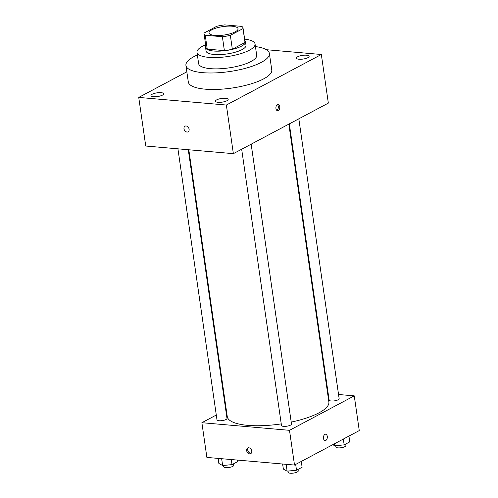 <?xml version="1.0" encoding="UTF-8"?>
<svg xmlns="http://www.w3.org/2000/svg" width="498" height="498" viewBox="0 0 498 498"><rect width="100%" height="100%" fill="white"/><g stroke="black" fill="none" stroke-linecap="round" stroke-linejoin="round"><path stroke-width="0.75" d="M232.168 26.22A14.666 4.258 171.8 0 1 238.044 28.722A14.666 4.258 171.8 0 1 224.137 35.034A14.666 4.258 171.8 0 1 209.017 32.905A14.666 4.258 171.8 0 1 216.717 27.913A14.666 4.258 171.8 0 1 232.168 26.22M216.723 26.301L204.056 33.042A19.696 5.721 171.8 0 0 204.037 33.627A19.696 5.721 171.8 0 0 205.251 35.24L222.388 36.734A19.696 5.721 171.8 0 0 230.344 35.333L243.012 28.591A19.696 5.721 171.8 0 0 243.024 28.006A19.696 5.721 171.8 0 0 241.816 26.394L224.679 24.9A19.696 5.721 171.8 0 0 216.723 26.301M230.344 35.333L232.342 49.221L245.01 42.479L243.012 28.591M243.024 28.006L245.028 41.894A19.696 5.721 171.8 0 1 245.01 42.479M232.342 49.221A19.696 5.721 171.8 0 1 224.386 50.622L222.388 36.734M204.037 33.627L206.041 47.515A19.696 5.721 171.8 0 0 207.249 49.128L224.386 50.622M205.861 46.27A20.163 5.858 -8.2 0 0 205.574 47.578A20.163 5.858 -8.2 0 0 219.68 51.126A20.163 5.858 -8.2 0 0 241.598 46.102A20.163 5.858 -8.2 0 0 245.489 41.826A20.163 5.858 -8.2 0 0 244.848 40.649M245.489 41.826L245.993 45.299A20.163 5.858 171.8 0 1 242.096 49.576A20.163 5.858 171.8 0 1 220.184 54.599A20.163 5.858 171.8 0 1 206.079 51.051L205.574 47.578M207.249 49.128L205.251 35.24M205.643 44.739A29.326 8.522 -8.2 0 0 197.003 52.358A29.326 8.522 -8.2 0 0 217.52 57.519A29.326 8.522 -8.2 0 0 249.398 50.211A29.326 8.522 -8.2 0 0 255.063 43.992A29.326 8.522 -8.2 0 0 244.624 39.118M197.003 52.358L198.634 63.644A29.326 8.522 -8.2 0 0 219.151 68.805A29.326 8.522 -8.2 0 0 251.023 61.497A29.326 8.522 -8.2 0 0 256.688 55.278L255.063 43.992M197.376 54.936A42.162 12.245 -8.2 0 0 185.928 65.475A42.162 12.245 -8.2 0 0 215.422 72.895A42.162 12.245 -8.2 0 0 261.251 62.387A42.162 12.245 -8.2 0 0 269.387 53.448A42.162 12.245 -8.2 0 0 255.437 46.569M269.387 53.448L271.765 69.938A42.162 12.245 171.8 0 1 263.623 78.877A42.162 12.245 171.8 0 1 217.8 89.385A42.162 12.245 171.8 0 1 188.306 81.965L185.928 65.475M152.201 94.24A6.424 1.868 171.8 0 1 159.179 92.64A6.424 1.868 171.8 0 1 163.674 93.773A6.424 1.868 171.8 0 1 157.586 96.537A6.424 1.868 171.8 0 1 150.962 95.604A6.424 1.868 171.8 0 1 152.201 94.24M297.636 56.772A6.424 1.868 171.8 0 1 304.62 55.172A6.424 1.868 171.8 0 1 309.115 56.305A6.424 1.868 171.8 0 1 303.021 59.069A6.424 1.868 171.8 0 1 296.397 58.135A6.424 1.868 171.8 0 1 297.636 56.772M216.692 99.855A6.424 1.868 171.8 0 1 223.67 98.255A6.424 1.868 171.8 0 1 228.165 99.388A6.424 1.868 171.8 0 1 222.071 102.146A6.424 1.868 171.8 0 1 215.447 101.219A6.424 1.868 171.8 0 1 216.692 99.855M186.843 71.812L138.737 97.415L226.36 105.041L321.335 54.494L266.343 49.707M226.36 105.041L233.363 153.652L145.74 146.026L138.737 97.415M233.363 153.652L328.344 103.105L321.335 54.494M275.96 108.552A3.206 1.924 95 0 0 277.573 110.743A3.206 1.924 95 0 0 279.77 107.711A3.206 1.924 95 0 0 278.127 104.35A3.206 1.924 95 0 0 275.96 108.552M276.857 110.432A3.206 1.924 95 0 0 278.295 107.587A3.206 1.924 95 0 0 277.374 104.53M186.115 125.969A3.206 2.39 62 0 1 188.941 128.546A3.206 2.39 62 0 1 188.057 131.839A3.206 2.39 62 0 1 184.441 130.127A3.206 2.39 62 0 1 185.044 126.175A3.206 2.39 62 0 1 186.115 125.969M188.057 131.839A3.206 2.39 62 0 1 184.441 130.127A3.206 2.39 62 0 1 185.044 126.175M288.834 124.127L328.873 401.961A51.325 14.909 171.8 0 1 291.206 422.092M281.246 423.885A51.325 14.909 171.8 0 1 227.269 416.602L188.817 149.774M251.16 144.177L291.492 424.047A5.061 1.469 171.8 0 1 286.692 426.226A5.061 1.469 171.8 0 1 281.476 425.491L241.667 149.232M298.825 118.817L339.15 398.686A5.061 1.469 171.8 0 1 334.357 400.859A5.061 1.469 171.8 0 1 329.141 400.124L289.326 123.865M188.281 149.73L227.001 418.438A5.061 1.469 171.8 0 1 222.201 420.611A5.061 1.469 171.8 0 1 216.985 419.876L177.929 148.827M216.288 415.033L201.883 422.702L289.5 430.328L354.259 395.86L338.547 394.497M328.194 393.594L327.659 393.545M226.279 409.717L225.781 409.979M201.883 422.702L206.882 457.419L294.505 465.051L289.5 430.328M294.505 465.051L359.263 430.583L354.259 395.86M325.661 434.206A3.206 1.924 -85 0 1 327.267 436.397A3.206 1.924 -85 0 1 325.107 440.593A3.206 1.924 -85 0 1 323.463 437.232A3.206 1.924 -85 0 1 325.661 434.206A3.206 1.924 -85 0 1 327.273 436.397A3.206 1.924 -85 0 1 325.101 440.593M248.757 447.783A3.206 2.39 62 0 1 251.583 450.354A3.206 2.39 62 0 1 250.699 453.653A3.206 2.39 62 0 1 247.083 451.941A3.206 2.39 62 0 1 247.687 447.988A3.206 2.39 62 0 1 248.757 447.783M251.191 453.267A3.206 2.39 62 0 1 248.172 451.362A3.206 2.39 62 0 1 248.284 447.795M218.143 458.403L218.871 463.482L222.643 465.543L232.018 464.622L237.627 461.64L237.397 460.077M222.643 465.543L221.654 458.708M232.018 464.622L231.284 459.548M233.543 463.812L233.755 465.313A5.061 1.469 171.8 0 1 228.962 467.485A5.061 1.469 171.8 0 1 223.739 466.75L223.552 465.456M332.77 444.683L334.793 445.791L344.168 444.87L349.777 441.888L348.936 436.08M334.793 445.791L334.5 443.762M344.168 444.87L343.327 439.062M345.693 444.06L345.905 445.554A5.061 1.469 171.8 0 1 341.111 447.733A5.061 1.469 171.8 0 1 335.895 446.999L335.708 445.704M282.627 464.018L283.362 469.091L287.128 471.158L296.503 470.237L302.112 467.255L301.278 461.447M287.128 471.158L286.145 464.323M296.503 470.237L295.669 464.429M298.028 469.427L298.246 470.921A5.061 1.469 171.8 0 1 293.447 473.1A5.061 1.469 171.8 0 1 288.23 472.365L288.043 471.071"/></g></svg>
